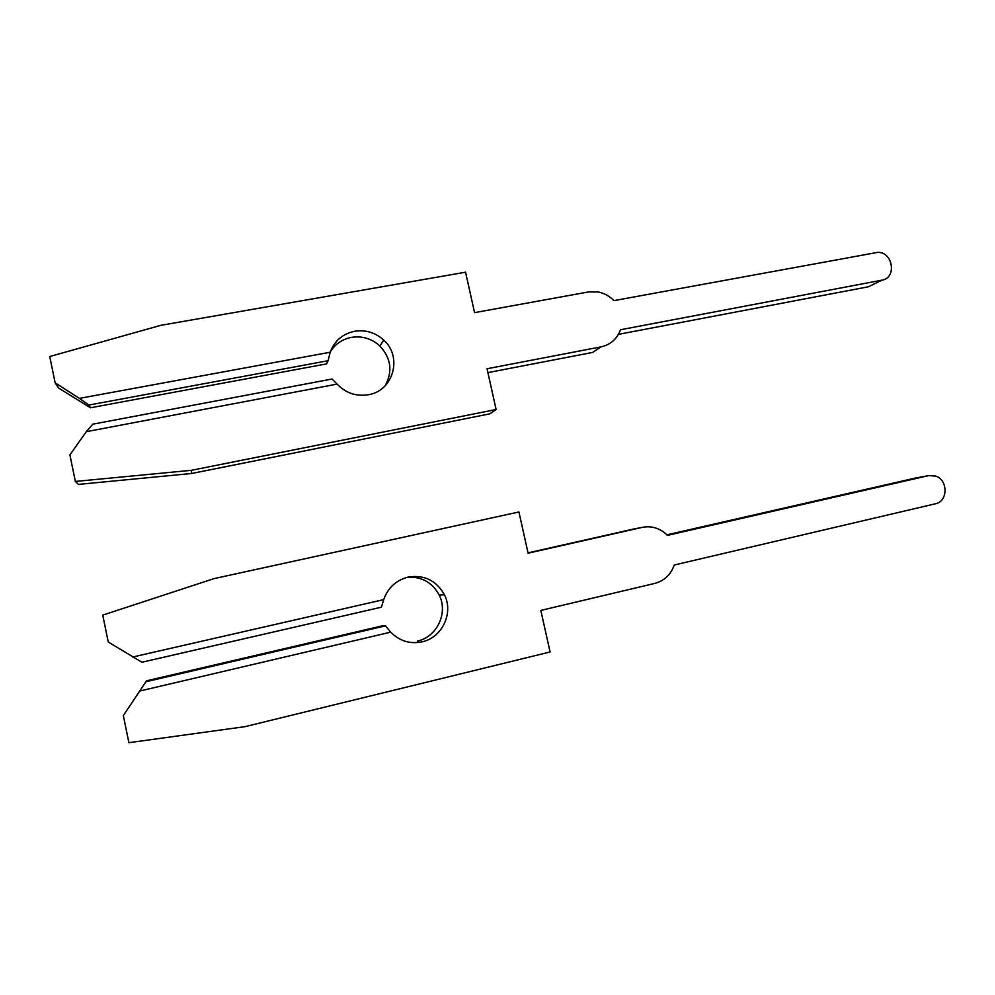 <?xml version="1.0" encoding="UTF-8"?>
<svg xmlns="http://www.w3.org/2000/svg" width="995" height="995" viewBox="0 0 995 995"><rect width="100%" height="100%" fill="white"/><g stroke="black" fill="none" stroke-linecap="round" stroke-linejoin="round"><path stroke-width="1.49" d="M330.39 351.658C335.303 343.959 342.292 339.195 351.372 337.38C362.205 335.725 371.72 338.599 379.903 345.999C391.11 358.25 392.863 371.496 385.164 385.749M88.903 405.052L328.114 360.7L330.191 352.23C334.457 340.85 342.591 333.872 354.593 331.273C365.662 329.594 375.389 332.541 383.747 340.116C402.776 356.857 393.373 390.911 368.386 394.729C356.21 396.644 345.775 393.1 337.094 384.107L332.081 379.02L92.846 424.156L86.291 431.693L69.911 454.889L75.346 481.443L191.301 470.324L496.119 409.505L487.053 368.747L600.98 346.882C610.544 344.705 617.049 338.984 620.507 329.743L881.931 280.167C896.905 278.065 893.124 252.108 877.913 252.32L613.865 300.639C609.462 296.05 604.201 293.152 598.107 291.97L588.48 291.945L474.565 312.641L465.56 272.207L160.892 325.315L49.75 356.521L55.148 382.864L79.438 398.373L88.903 405.052L90.483 407.776L58.655 388.087L55.148 382.864M328.114 360.7L326.571 363.884L90.483 407.776M618.442 334.357L868.424 286.771L873.859 284.11M487.911 372.615L592.672 352.417L600.98 346.882M75.346 481.443L78.406 484.403L191.674 473.483L489.888 413.82L496.119 409.505M79.438 398.373L330.191 352.23M337.094 384.107L86.291 431.693M191.301 470.324L191.674 473.483M407.788 577.162C421.967 576.627 432.439 582.597 439.205 595.097C448.359 612.821 437.016 637.024 417.378 641.103M145.929 681.749L123.33 715.567L128.89 742.693L245.056 726.649L550.086 651.974L540.832 610.42L654.76 583.418C664.324 580.806 670.817 574.675 674.237 565.023L935.474 503.769C948.086 501.505 948.21 479.963 935.673 476.07L928.733 475.598L667.458 535.372L664.138 532.387C657.396 527.449 650.033 525.795 642.036 527.425L528.096 553.195L518.93 511.977L214.012 578.617L102.746 615.121L108.256 642.024L141.912 662.235L381.408 607.186L383.709 599.624C387.938 587.746 396.06 580.247 408.062 577.1C424.268 574.575 436.395 580.458 444.429 594.774C453.795 612.895 442.203 637.646 422.141 641.825C409.952 644.275 399.492 641.054 390.749 632.148L385.451 625.867L383.15 625.656L146.762 680.767L145.929 681.749L385.451 625.867M634.586 528.83L528.022 552.859M915.101 478.122L666.936 534.825M132.671 657.023L383.709 599.624M390.749 632.148L139.673 691.052M881.931 280.167L868.424 286.771M642.036 527.425L632.795 529.166M928.733 475.598L914.169 478.296M383.747 340.116L379.903 345.999M444.429 594.774L439.205 595.097"/></g></svg>
